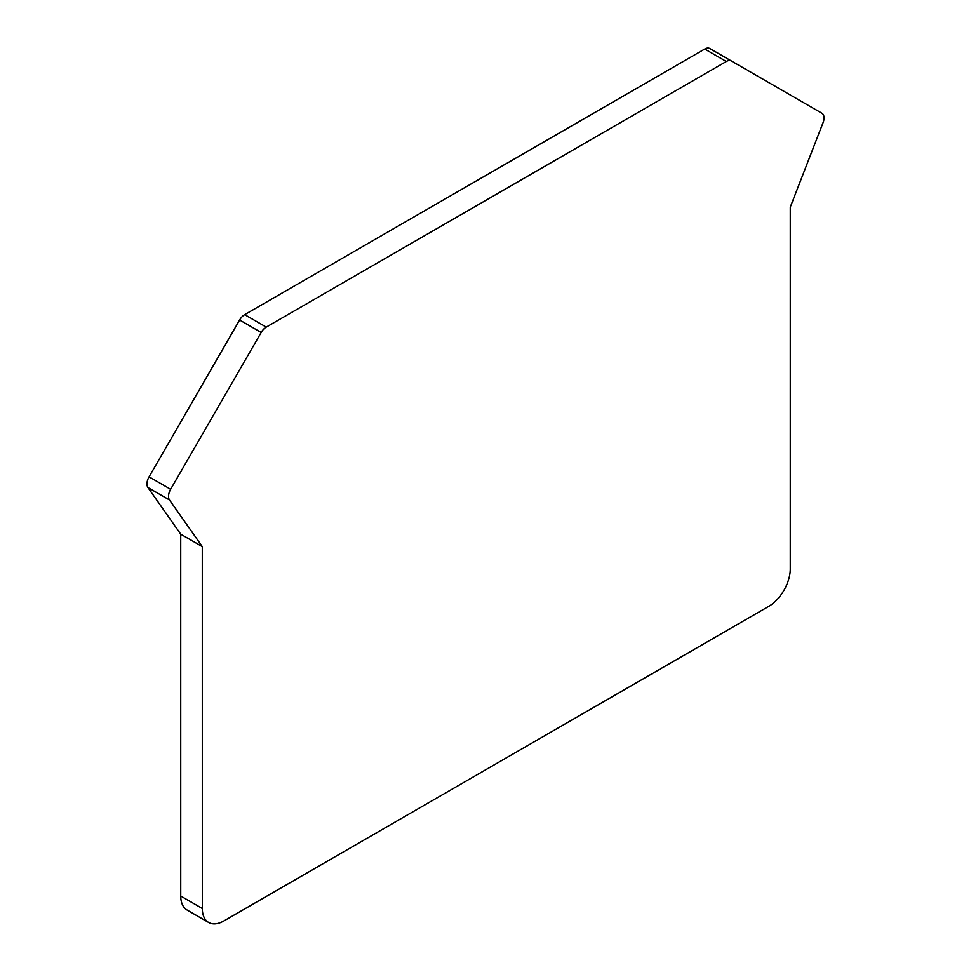 <?xml version="1.0" encoding="UTF-8"?>
<svg xmlns="http://www.w3.org/2000/svg" width="971" height="971" viewBox="0 0 971 971"><rect width="100%" height="100%" fill="white"/><g stroke="black" fill="none" stroke-linecap="round" stroke-linejoin="round"><path stroke-width="1.46" d="M208.619 922.45L187.063 909.997A30.489 17.612 -60 0 1 180.74 896.039L180.727 534.184L147.92 487.527A10.159 5.875 -60 0 1 149.073 476.846L239.606 320.029A10.159 5.875 -60 0 1 244.68 314.665L704.752 49.048A10.159 5.875 -60 0 1 709.837 48.55L821.927 113.267A10.159 5.875 -60 0 1 823.08 122.625L790.273 207.163L790.26 569.042A30.489 17.612 -60 0 1 768.692 606.39L223.864 920.945A30.489 17.612 -60 0 1 208.619 922.45A30.489 17.612 -60 0 1 202.308 908.492L202.284 546.637L169.488 499.98A10.159 5.875 -60 0 1 170.629 489.299L261.163 332.483A10.159 5.875 -60 0 1 266.248 327.118L726.32 61.501A10.159 5.875 -60 0 1 731.394 61.003L709.837 48.55M180.727 534.184L202.284 546.637M147.92 487.527L169.488 499.98M180.74 896.039L202.308 908.492M149.073 476.846L170.629 489.299M239.606 320.029L261.163 332.483M244.68 314.665L266.248 327.118M704.752 49.048L726.32 61.501"/></g></svg>
